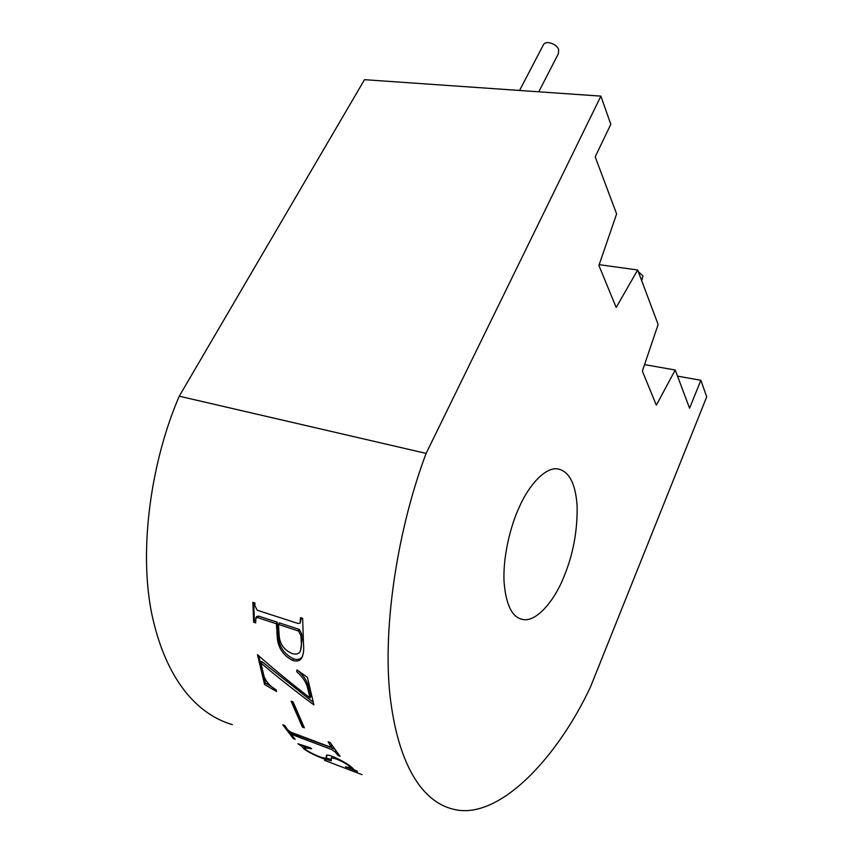 <?xml version="1.0" encoding="UTF-8"?>
<svg xmlns="http://www.w3.org/2000/svg" width="853" height="853" viewBox="0 0 853 853"><rect width="100%" height="100%" fill="white"/><g stroke="black" fill="none" stroke-linecap="round" stroke-linejoin="round"><path stroke-width="1.28" d="M543.094 45.412L543.553 44.527C546.176 40.112 556.796 43.983 558.651 49.581L558.342 53.75L538.776 91.804M638.311 271.702L642.97 275.945L641.701 280.712M518.987 507.759C528.785 484.92 545.675 466.73 557.734 468.905C569.079 471.187 575.53 483.459 577.108 505.722C577.577 531.046 573.045 555.047 563.524 577.726C554.045 601.418 535.844 622.573 522.718 619.438C512.205 617.54 505.989 605.097 504.07 582.109C502.769 558.672 509.774 527.762 518.987 507.759M276.415 623.767L257.563 617.583L255.9 617.998L255.655 622.893L253.64 622.232L252.851 602.325L254.887 602.975L254.93 605.865L257.265 610.236L298.23 623.532L300.064 623.095L300.512 617.647L302.634 618.329L303.519 644.559C304.084 650.039 303.455 654.528 301.631 658.047C299.798 660.926 296.844 661.725 292.771 660.457C283.153 655.605 277.971 647.758 277.236 636.903L276.415 623.767L277.214 622.2L258.363 616.037L256.529 616.794M590.585 686.697C557.521 757.784 497.875 822.153 452.197 808.921C423.088 801.404 398.148 766.538 389.97 695.248C382.336 624.183 398.692 525.938 426.127 453.401L600.885 96.122L610.801 124.303L595.191 156.835L616.623 213.922L598.902 265.443L616.175 307.464L637.671 269.996L658.132 324.481L642.352 371.13L656.352 405.175L675.224 370.01L689.565 408.214L700.878 380.289L706.71 396.858L590.585 686.697M232.368 724.645C197.064 714.398 165.557 679.414 151.674 613.435C138.453 547.722 151.589 460.119 179.258 396.197L426.127 453.401M324.503 760.332L362.003 774.641M357.418 771.411L345.518 766.804L350.7 767.924L349.303 766.165C346.297 763.68 341.776 761.217 335.741 758.786L331.454 757.869L331.135 760.812L323.575 758.754C315.322 755.619 308.871 752.421 304.212 749.158L301.599 746.119L297.91 743.752L310.247 747.782L311.601 748.774L304.713 747.676L306.206 749.947C310.023 752.591 315.13 755.086 321.506 757.432L325.995 758.402L326.496 755.3C327.221 754.777 329.482 755.257 333.299 756.739C341.371 760.279 347.438 763.723 351.489 767.092L354.027 769.705L357.418 771.411M331.753 749.584L293.005 734.955L291.737 734.764L292.067 735.649L295.181 739.295L293.261 738.57L282.791 724.773L284.721 725.498L287.621 729.795L290.916 732.205L329.748 746.823L331.22 747.057L328.096 741.737L330.111 742.494L340.07 756.302L338.076 755.545L335.101 751.909L331.753 749.584L332.478 748.049L292.408 733.388M302.399 727.097L304.382 727.833L293.112 701.955L291.108 701.23L302.399 727.097L303.167 725.572M263.95 676.034C265.901 681.622 269.996 686.26 276.255 689.96L276.479 691.463L264.579 684.49L257.489 654.688C273.323 668.709 290.83 683.114 310.044 697.914L307.56 687.763C306.067 682.027 302.442 676.664 296.695 671.663L296.94 669.872L307.432 677.346L313.883 704.919C294.573 690.557 276.916 676.578 260.922 662.984L263.95 676.034M677.517 376.13L700.878 380.289M179.258 396.197L364.508 79.681L600.885 96.122M644.559 364.615L675.224 370.01M599.169 264.665L637.671 269.996M349.303 766.165L349.559 765.61M335.741 758.786L336.135 757.933M332.212 756.344L331.838 757.069M323.575 758.754L323.831 758.221M331.177 759.426L326.262 758.029M304.212 749.158L304.617 748.316M301.599 746.119L302.09 745.117M304.777 747.569L302.975 745.405M304.734 747.665L305.246 746.588M326.283 757.805L326.784 755.129M352.268 767.764L351.009 767.295M338.076 755.545L338.566 754.51M293.005 734.955L293.731 733.463M293.261 738.57L293.72 737.632M330.857 746.044L331.497 744.712M335.101 751.909L335.655 750.747M334.461 749.105L332.478 748.049M291.822 734.582L289.242 731.373M303.135 725.562L292.59 701.763M264.579 684.49L265.347 682.965L258.758 655.797M271.606 686.644L265.347 682.965M310.044 697.914L310.812 696.347L308.338 686.185C306.931 680.747 303.593 675.629 298.305 670.853M307.56 687.763L308.338 686.185M296.695 671.663L297.42 670.223M260.922 662.984L261.7 661.438L313.083 702.19M300.224 622.797L301.312 617.903M253.64 622.232L254.439 620.685L253.682 602.591M254.439 620.685L255.537 621.059M302.527 656.288L302.41 656.458C300.587 659.337 297.633 660.147 293.56 658.889C283.942 654.038 278.76 646.19 278.025 635.346L277.214 622.2M300.512 650.786L302.037 639.814L301.717 634.014L299.286 629.429L279.283 622.882L278.483 624.439L298.497 631.007L299.286 629.429M257.563 617.583L258.363 616.037M292.771 660.457L293.56 658.889M277.236 636.903L278.025 635.346M300.523 620.344L301.322 618.756M278.483 624.439L279.08 634.824C279.592 643.61 283.772 649.773 291.609 653.302C295.266 654.72 298.038 654.294 299.904 652.012C301.216 649.24 301.663 645.7 301.248 641.392L302.037 639.814M301.248 641.392L300.928 635.592L301.717 634.014M300.928 635.592L298.497 631.007M326.198 757.315L326.902 755.833M519.765 618.574L522.718 619.438M543.553 44.527L519.573 90.461M331.135 760.812L331.39 760.279M350.796 767.743L351.201 766.868M331.465 757.859L332.169 756.376M331.263 746.951L331.945 745.522M291.737 734.764L292.462 733.271M301.631 658.047L302.41 656.458M255.9 617.998L256.7 616.463"/></g></svg>
